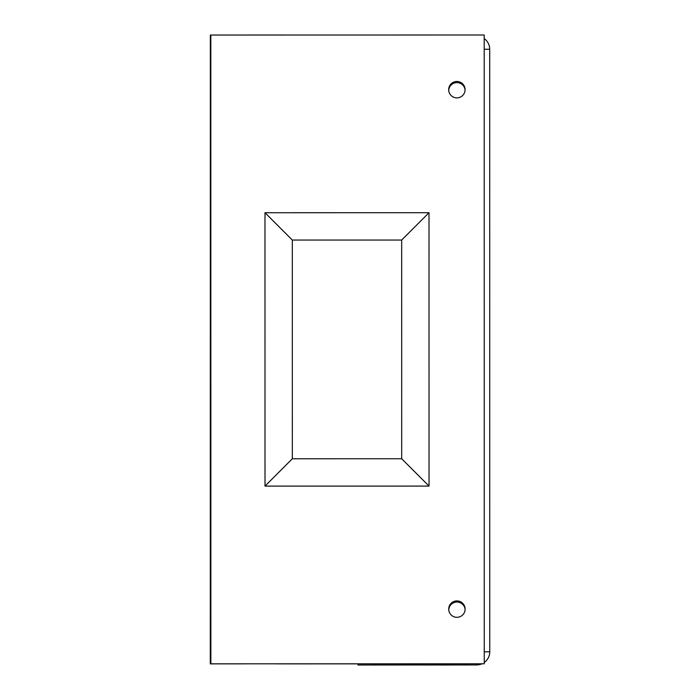 <?xml version="1.0" encoding="UTF-8"?>
<svg xmlns="http://www.w3.org/2000/svg" width="700" height="700" viewBox="0 0 700 700"><rect width="100%" height="100%" fill="white"/><g stroke="black" fill="none" stroke-linecap="round" stroke-linejoin="round"><path stroke-width="1.05" d="M465.106 609.359A8.199 8.199 83.6 0 0 456.032 602.105A8.199 8.199 -96.4 0 1 465.106 609.332M448.761 609.98A8.199 8.199 -96.4 0 1 456.032 602.105M456.907 82.618A8.199 8.199 83.6 0 0 455.989 82.67A8.199 8.199 -96.4 0 1 465.062 89.897A8.199 8.199 83.6 0 0 456.907 82.618M448.718 90.545A8.199 8.199 -96.4 0 1 455.998 82.67M450.984 664.991L442.776 664.991L450.984 664.991M451.343 664.947L443.135 664.947L451.343 664.947M429.616 664.93L429.616 663.793L429.625 664.93L476.648 664.93A13.125 13.125 83.6 0 0 481.985 663.793M423.885 663.793L423.885 664.965L476.639 664.93L476.648 663.793M467.556 664.965L423.815 664.974L423.815 663.793M424.148 663.793L424.148 664.93M484.207 49.262L489.711 49.262A13.125 13.125 83.6 0 0 484.207 38.579M478.109 664.843L477.566 664.904A13.125 13.125 -96.4 0 1 476.096 664.991L476.096 664.93M484.26 662.489A13.125 13.125 83.6 0 0 489.755 651.805L484.26 651.805L489.755 651.805L489.711 49.262L489.755 651.805M423.605 663.845L423.815 664.974M357.989 665L357.989 663.863L357.989 665L476.639 664.93M401.695 458.754L292.338 458.762L292.32 240.056L264.985 212.721L265.002 486.106L429.039 486.089L429.012 212.704L401.678 240.047L401.695 458.754L429.039 486.089M292.32 240.056L401.678 240.047M429.012 212.704L264.985 212.721M292.338 458.762L265.002 486.106M457.835 617.26A8.199 8.199 83.6 0 0 465.054 608.195A8.199 8.199 83.6 0 0 455.989 600.968A8.199 8.199 -96.4 0 1 465.062 608.195A8.199 8.199 -96.4 0 1 456.916 617.312A8.199 8.199 -96.4 0 1 448.726 609.577A8.199 8.199 -96.4 0 1 455.998 600.968M457.791 97.834A8.199 8.199 83.6 0 0 465.019 88.76A8.199 8.199 83.6 0 0 455.954 81.532A8.199 8.199 -96.4 0 1 465.028 88.76A8.199 8.199 -96.4 0 1 456.873 97.877A8.199 8.199 -96.4 0 1 448.683 90.142A8.199 8.199 -96.4 0 1 455.954 81.532M423.815 663.845L265.265 663.801M314.694 663.81L276.412 663.801M314.659 663.81L276.377 663.801M275.966 663.863L314.256 663.854M276.001 663.863L314.291 663.854M418.084 663.854L409.92 663.854M357.989 663.863L284.121 663.871M238.123 663.81L484.26 663.793L484.207 35L210.683 35.035L210.709 144.393L210.551 35.053L210.551 144.41L210.438 35.061L210.455 144.419L210.42 35.07M238.079 663.819L210.726 663.827L210.752 562.669L210.787 663.819M210.341 35.079L210.289 663.871L246.041 663.845L210.499 663.854L210.551 554.488L210.516 663.854L246.172 663.836L210.63 663.836L210.7 554.47L210.7 663.827L238.061 663.827L210.7 663.827L210.674 562.678L210.648 663.836L246.207 663.827L210.665 663.836L210.752 554.47L210.735 663.827M210.569 663.845L210.56 562.686L210.595 663.836L210.604 562.686L210.621 663.836L237.947 663.836M210.42 663.863L210.411 554.505L210.429 663.863L210.438 554.505L210.446 663.854L210.455 554.505L210.464 663.854L210.472 562.704L210.481 663.854L237.816 663.854M210.464 35.061L210.481 144.419L210.464 35.061M210.508 35.053L210.534 144.41L210.551 35.053M210.648 35.044L210.665 144.393L210.683 35.035M210.77 562.669L210.779 554.461L210.779 562.669M210.604 562.686L210.604 554.488L210.612 562.686M210.472 562.704L210.472 554.496L210.481 562.704M210.376 562.712L210.411 663.863L210.438 562.704M210.875 663.81L210.822 35.018M210.656 136.194L210.648 144.393L210.656 136.194M210.516 136.211L210.516 144.41L210.516 136.211M210.403 136.22L210.394 35.07L210.385 136.229M210.35 136.229L210.341 144.428L210.35 136.229"/></g></svg>
